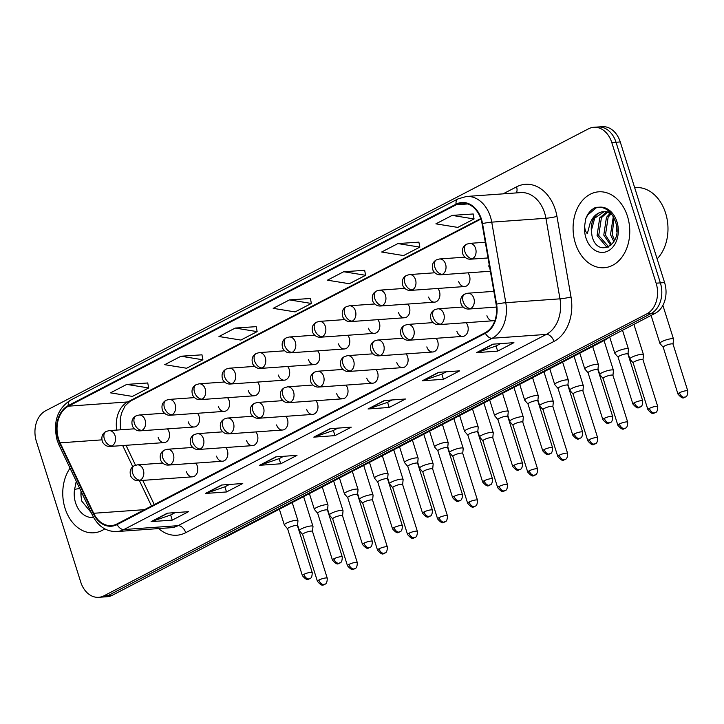 <?xml version="1.0" encoding="UTF-8"?>
<svg xmlns="http://www.w3.org/2000/svg" width="724" height="724" viewBox="0 0 724 724"><rect width="100%" height="100%" fill="white"/><g stroke="black" fill="none" stroke-linecap="round" stroke-linejoin="round"><path stroke-width="1.09" d="M216.521 456.129A7.928 5.892 -94.1 0 0 222.503 461.224A7.928 5.892 -94.1 0 0 227.363 450.5A7.928 5.892 -94.1 0 0 225.788 447.532M246.567 440.527A7.928 5.892 -94.1 0 0 252.549 445.622A7.928 5.892 -94.1 0 0 257.409 434.898A7.928 5.892 -94.1 0 0 255.825 431.92M276.604 424.925A7.928 5.892 -94.1 0 0 282.595 430.011A7.928 5.892 -94.1 0 0 287.455 419.287A7.928 5.892 -94.1 0 0 285.871 416.318M306.65 409.322A7.928 5.892 -94.1 0 0 312.641 414.409A7.928 5.892 -94.1 0 0 317.501 403.684A7.928 5.892 -94.1 0 0 315.917 400.716M336.696 393.711A7.928 5.892 -94.1 0 0 342.687 398.806A7.928 5.892 -94.1 0 0 347.547 388.082A7.928 5.892 -94.1 0 0 345.963 385.114M366.742 378.109A7.928 5.892 -94.1 0 0 372.733 383.204A7.928 5.892 -94.1 0 0 377.593 372.48A7.928 5.892 -94.1 0 0 376.009 369.502M396.788 362.507A7.928 5.892 -94.1 0 0 402.77 367.593A7.928 5.892 -94.1 0 0 407.63 356.869A7.928 5.892 -94.1 0 0 406.055 353.9M426.834 346.896A7.928 5.892 -94.1 0 0 432.816 351.991A7.928 5.892 -94.1 0 0 437.676 341.266A7.928 5.892 -94.1 0 0 436.101 338.298M456.88 331.293A7.928 5.892 -94.1 0 0 462.862 336.389A7.928 5.892 -94.1 0 0 467.722 325.664A7.928 5.892 -94.1 0 0 466.138 322.696M486.917 315.691A7.928 5.892 -94.1 0 0 492.908 320.786A7.928 5.892 -94.1 0 0 495.08 320.044M186.475 471.74A7.928 5.892 -94.1 0 0 192.457 476.826A7.928 5.892 -94.1 0 0 197.317 466.102A7.928 5.892 -94.1 0 0 195.742 463.134M188.24 421.893A7.928 5.892 -94.1 0 0 194.231 426.988A7.928 5.892 -94.1 0 0 199.091 416.264A7.928 5.892 -94.1 0 0 197.507 413.286M218.286 406.291A7.928 5.892 -94.1 0 0 224.277 411.377A7.928 5.892 -94.1 0 0 229.128 400.653A7.928 5.892 -94.1 0 0 227.553 397.684M248.332 390.679A7.928 5.892 -94.1 0 0 254.314 395.775A7.928 5.892 -94.1 0 0 259.174 385.05A7.928 5.892 -94.1 0 0 257.599 382.082M278.378 375.077A7.928 5.892 -94.1 0 0 284.36 380.172A7.928 5.892 -94.1 0 0 289.22 369.448A7.928 5.892 -94.1 0 0 287.645 366.48M308.424 359.475A7.928 5.892 -94.1 0 0 314.406 364.57A7.928 5.892 -94.1 0 0 319.266 353.837A7.928 5.892 -94.1 0 0 317.682 350.868M338.461 343.873A7.928 5.892 -94.1 0 0 344.452 348.959A7.928 5.892 -94.1 0 0 349.312 338.235A7.928 5.892 -94.1 0 0 347.728 335.266M368.507 328.262A7.928 5.892 -94.1 0 0 374.498 333.357A7.928 5.892 -94.1 0 0 379.358 322.632A7.928 5.892 -94.1 0 0 377.774 319.664M398.553 312.659A7.928 5.892 -94.1 0 0 404.544 317.755A7.928 5.892 -94.1 0 0 409.404 307.03A7.928 5.892 -94.1 0 0 407.82 304.062M428.599 297.057A7.928 5.892 -94.1 0 0 434.59 302.152A7.928 5.892 -94.1 0 0 439.441 291.419A7.928 5.892 -94.1 0 0 437.866 288.451M458.645 281.455A7.928 5.892 -94.1 0 0 464.627 286.541A7.928 5.892 -94.1 0 0 469.487 275.817A7.928 5.892 -94.1 0 0 467.912 272.848M488.691 265.844A7.928 5.892 -94.1 0 0 489.831 268.242M158.194 437.495A7.928 5.892 -94.1 0 0 164.185 442.59A7.928 5.892 -94.1 0 0 169.045 431.866A7.928 5.892 -94.1 0 0 167.461 428.898M65.06 508.348A38.055 28.281 -94.1 0 0 93.803 532.792A38.055 28.281 -94.1 0 0 104.763 528.882A38.055 28.281 -94.1 0 1 93.803 532.792A38.055 28.281 -94.1 0 1 65.06 508.348A38.055 28.281 -94.1 0 1 70.047 468.193A38.055 28.281 -94.1 0 0 65.06 508.348M575.39 243.3A38.055 28.281 -94.1 0 0 604.133 267.735A38.055 28.281 -94.1 0 0 627.455 216.259A38.055 28.281 -94.1 0 0 598.712 191.815A38.055 28.281 -94.1 0 0 575.39 243.3A38.055 28.281 -94.1 0 0 604.133 267.735A38.055 28.281 -94.1 0 0 627.455 216.259A38.055 28.281 -94.1 0 0 598.712 191.815A38.055 28.281 -94.1 0 0 575.39 243.3M58.563 438.871A25.367 18.851 85.9 0 1 68.445 406.173L456.211 204.774A25.367 18.851 85.9 0 1 461.876 203.154A25.367 18.851 85.9 0 1 482.066 223.698L496.112 304.261A25.367 18.851 85.9 0 1 485.198 332.705L116.944 523.968A25.367 18.851 85.9 0 1 111.279 525.597A25.367 18.851 85.9 0 1 93.677 513.28L60.119 442.844A25.367 18.851 85.9 0 1 58.563 438.871M58.128 439.097A26.01 19.322 -94.1 0 0 59.73 443.169L93.287 513.597A26.01 19.322 -94.1 0 0 117.125 524.565L485.388 333.302A26.01 19.322 -94.1 0 0 496.574 304.143L482.528 223.58A26.01 19.322 -94.1 0 0 456.02 204.186L68.264 405.576A26.01 19.322 -94.1 0 0 58.128 439.097M98.69 597.318L107.152 596.712A23.783 17.675 -94.1 0 0 112.464 595.191L655.329 313.239A23.783 17.675 -94.1 0 0 664.596 282.586L620.26 141.958L616.024 142.257A23.783 17.675 -94.1 0 0 598.06 126.981A23.783 17.675 -94.1 0 1 616.024 142.257L660.369 282.885L616.024 142.257L611.789 142.565A23.783 17.675 -94.1 0 0 593.834 127.288A23.783 17.675 -94.1 0 0 588.521 128.809L45.657 410.761A23.783 17.675 -94.1 0 0 36.381 441.414L80.726 582.042A23.783 17.675 -94.1 0 0 98.69 597.318A23.783 17.675 -94.1 0 0 103.994 595.798L646.867 313.845A23.783 17.675 -94.1 0 0 656.134 283.193L611.789 142.565M655.329 313.239L651.093 313.546A23.783 17.675 -94.1 0 0 660.369 282.885A23.783 17.675 -94.1 0 1 651.093 313.546L108.229 595.499L651.093 313.546L646.867 313.845M102.926 597.019A23.783 17.675 -94.1 0 0 108.229 595.499A23.783 17.675 -94.1 0 1 102.926 597.019M473.134 213.987L452.156 215.39L435.893 223.843L457.794 227.408L474.066 218.956L473.116 213.897M418.897 242.151L397.928 243.563L381.657 252.006L403.567 255.572L419.829 247.119L418.879 242.06M364.67 270.314L343.692 271.726L327.429 280.179L349.33 283.736L365.602 275.292L364.652 270.233M147.741 382.987L126.763 384.399L110.491 392.842L132.402 396.408L148.673 387.955L147.723 382.896M201.969 354.823L181 356.226L164.728 364.679L186.629 368.245L202.901 359.792L201.951 354.733M256.206 326.651L235.228 328.062L218.965 336.515L240.866 340.072L257.138 331.619L256.187 326.569M310.433 298.487L289.464 299.89L273.192 308.343L295.093 311.908L311.365 303.456L310.415 298.397M438.536 372.344L459.704 370.842L443.432 379.286L422.264 380.797L438.536 372.344M492.763 344.181L513.931 342.669L497.659 351.122L476.501 352.633L492.763 344.181M275.835 456.853L297.003 455.342L280.731 463.785L259.563 465.297L275.835 456.853M221.607 485.017L242.775 483.505L226.503 491.958L205.335 493.469L221.607 485.017M167.371 513.18L188.539 511.669L172.267 520.122L151.099 521.633L167.371 513.18M384.299 400.517L405.467 399.005L389.195 407.458L368.036 408.96L384.299 400.517M330.072 428.68L351.24 427.169L334.968 435.622L313.8 437.133L330.072 428.68M334.968 435.622L333.348 430.481M337.873 428.128L333.248 430.527L314.506 436.988A6.344 4.045 -117.4 0 1 313.8 437.133M389.195 407.458L387.575 402.309M392.109 399.956L387.485 402.363L368.742 408.825A6.344 4.045 -117.4 0 1 368.036 408.96M172.267 520.122L170.647 514.981M175.181 512.628L170.556 515.026L151.805 521.488A6.344 4.045 -117.4 0 1 151.099 521.633M226.503 491.958L224.883 486.809M229.408 484.456L224.784 486.863L206.041 493.325A6.344 4.045 -117.4 0 1 205.335 493.469M280.731 463.785L279.111 458.645M283.645 456.292L279.021 458.69L260.278 465.152A6.344 4.045 -117.4 0 1 259.563 465.297M497.659 351.122L496.04 345.972M500.574 343.619L495.949 346.027L477.206 352.488A6.344 4.045 -117.4 0 1 476.501 352.633M443.432 379.286L441.812 374.145M446.337 371.792L441.712 374.19L422.97 380.652A6.344 4.045 -117.4 0 1 422.264 380.797M289.464 299.89L311.365 303.456M235.228 328.062L257.138 331.619M181 356.226L202.901 359.792M126.763 384.399L148.673 387.955M343.692 271.726L365.602 275.292M397.928 243.563L419.829 247.119M452.156 215.39L474.066 218.956M620.26 141.958A23.783 17.675 -94.1 0 0 602.296 126.682L593.834 127.288M312.506 531.434L312.994 526.484A7.131 1.457 162.5 0 0 312.976 526.348A7.131 1.457 162.5 0 0 311.058 525.959A7.131 1.457 162.5 0 0 301.41 528.837A7.131 1.457 162.5 0 0 299.374 530.647A7.131 1.457 162.5 0 0 299.437 530.755L302.677 534.529M312.497 531.479A5.149 1.05 162.5 0 0 312.487 531.389A5.149 1.05 162.5 0 0 311.103 531.108A5.149 1.05 162.5 0 0 304.134 533.181A5.149 1.05 162.5 0 0 302.659 534.484A5.149 1.05 162.5 0 0 302.704 534.565M297.474 525.778L297.962 520.818A7.131 1.457 162.5 0 0 297.944 520.692A7.131 1.457 162.5 0 0 296.026 520.303A7.131 1.457 162.5 0 0 288.369 522.276A7.131 1.457 162.5 0 0 284.333 524.981A7.131 1.457 162.5 0 0 284.396 525.099L287.636 528.873M297.464 525.823A5.149 1.05 162.5 0 0 297.455 525.733A5.149 1.05 162.5 0 0 296.062 525.452A5.149 1.05 162.5 0 0 289.102 527.524A5.149 1.05 162.5 0 0 287.627 528.828A5.149 1.05 162.5 0 0 287.672 528.909M342.552 515.832L343.04 510.873A7.131 1.457 162.5 0 0 343.022 510.746A7.131 1.457 162.5 0 0 341.104 510.357A7.131 1.457 162.5 0 0 331.456 513.235A7.131 1.457 162.5 0 0 329.411 515.036A7.131 1.457 162.5 0 0 329.474 515.153L332.723 518.927M342.543 515.877A5.149 1.05 162.5 0 0 342.533 515.787A5.149 1.05 162.5 0 0 341.149 515.506A5.149 1.05 162.5 0 0 334.18 517.579A5.149 1.05 162.5 0 0 332.705 518.882A5.149 1.05 162.5 0 0 332.75 518.963M372.598 500.221L373.086 495.27A7.131 1.457 162.5 0 0 373.068 495.144A7.131 1.457 162.5 0 0 371.15 494.754A7.131 1.457 162.5 0 0 361.502 497.623A7.131 1.457 162.5 0 0 359.457 499.433A7.131 1.457 162.5 0 0 359.52 499.551L362.76 503.325M372.589 500.275A5.149 1.05 162.5 0 0 372.579 500.175A5.149 1.05 162.5 0 0 371.186 499.895A5.149 1.05 162.5 0 0 364.226 501.976A5.149 1.05 162.5 0 0 362.751 503.28A5.149 1.05 162.5 0 0 362.796 503.361M402.635 484.618L403.123 479.668A7.131 1.457 162.5 0 0 403.114 479.541A7.131 1.457 162.5 0 0 401.187 479.152A7.131 1.457 162.5 0 0 391.548 482.021A7.131 1.457 162.5 0 0 389.503 483.831A7.131 1.457 162.5 0 0 389.566 483.94L392.806 487.714M402.635 484.664A5.149 1.05 162.5 0 0 402.625 484.573A5.149 1.05 162.5 0 0 401.232 484.293A5.149 1.05 162.5 0 0 394.272 486.365A5.149 1.05 162.5 0 0 392.797 487.677A5.149 1.05 162.5 0 0 392.842 487.759M432.681 469.016L433.169 464.066A7.131 1.457 162.5 0 0 433.16 463.93A7.131 1.457 162.5 0 0 431.233 463.541A7.131 1.457 162.5 0 0 421.594 466.419A7.131 1.457 162.5 0 0 419.549 468.229A7.131 1.457 162.5 0 0 419.612 468.338L422.852 472.111M432.681 469.061A5.149 1.05 162.5 0 0 432.671 468.971A5.149 1.05 162.5 0 0 431.278 468.69A5.149 1.05 162.5 0 0 424.318 470.763A5.149 1.05 162.5 0 0 422.843 472.066A5.149 1.05 162.5 0 0 422.888 472.148M327.51 510.167L327.999 505.216A7.131 1.457 162.5 0 0 327.99 505.09A7.131 1.457 162.5 0 0 326.062 504.7A7.131 1.457 162.5 0 0 318.415 506.673A7.131 1.457 162.5 0 0 314.379 509.379A7.131 1.457 162.5 0 0 314.442 509.497L317.682 513.271M327.51 510.221A5.149 1.05 162.5 0 0 327.501 510.121A5.149 1.05 162.5 0 0 326.108 509.841A5.149 1.05 162.5 0 0 319.148 511.922A5.149 1.05 162.5 0 0 317.673 513.226A5.149 1.05 162.5 0 0 317.718 513.307M357.556 494.564L358.045 489.614A7.131 1.457 162.5 0 0 358.036 489.487A7.131 1.457 162.5 0 0 356.108 489.098A7.131 1.457 162.5 0 0 348.461 491.071A7.131 1.457 162.5 0 0 344.425 493.777A7.131 1.457 162.5 0 0 344.488 493.886L347.728 497.669M357.556 494.619A5.149 1.05 162.5 0 0 357.547 494.519A5.149 1.05 162.5 0 0 356.154 494.239A5.149 1.05 162.5 0 0 349.194 496.32A5.149 1.05 162.5 0 0 347.719 497.623A5.149 1.05 162.5 0 0 347.764 497.705M387.602 478.962L388.091 474.012A7.131 1.457 162.5 0 0 388.082 473.876A7.131 1.457 162.5 0 0 386.154 473.487A7.131 1.457 162.5 0 0 378.498 475.46A7.131 1.457 162.5 0 0 374.471 478.175A7.131 1.457 162.5 0 0 374.534 478.283L377.774 482.057M387.602 479.007A5.149 1.05 162.5 0 0 387.593 478.917A5.149 1.05 162.5 0 0 386.2 478.636A5.149 1.05 162.5 0 0 379.231 480.709A5.149 1.05 162.5 0 0 377.756 482.012A5.149 1.05 162.5 0 0 377.81 482.094M81.061 491.306A17.919 13.322 -94.1 0 0 80.988 495.641L81.685 500.999L91.26 512.728M76.391 481.505L74.554 489.324L79.73 488.51M80.988 495.641L81.26 491.732M75.396 483.849L76.445 481.623M657.12 258.866A39.639 29.458 -94.1 0 0 665.582 213.046A39.639 29.458 -94.1 0 0 635.645 187.588L634.667 187.661M603.011 211.698A17.919 13.322 -94.1 0 0 591.318 230.594L592.015 235.943C597.409 259.102 623.391 244.757 615.735 222.53C612.631 213.29 607.355 208.159 599.924 207.145L595.743 207.399C591.209 209.345 587.87 213.137 585.725 218.793L584.883 224.268C584.377 228.078 585.191 231.237 587.318 233.725L590.006 223.598C592.63 216.621 596.965 212.657 603.011 211.698L606.404 211.861L611.59 214.132M613.898 241.771L610.504 234.621L613.291 216.702M614.658 240.35L612.178 234.504L614.052 218.141M610.839 245.481L603.78 235.101L606.459 217.345L610.196 213.263M611.599 244.775L605.463 234.983L608.142 217.227L611.074 213.788M608.187 247.192L606.64 246.965L597.065 235.581L599.744 217.824L606.73 211.924M608.721 246.929L598.739 235.463L601.418 217.707L607.59 212.15M616.758 231.834L616.586 226.639M591.318 230.594L594.703 218.186L604.187 211.643M605.029 211.553L610.006 212.277M585.725 218.793L587.671 215.019L597.038 207.173M462.727 453.405L463.215 448.455A7.131 1.457 162.5 0 0 463.206 448.328A7.131 1.457 162.5 0 0 461.279 447.939A7.131 1.457 162.5 0 0 451.64 450.817A7.131 1.457 162.5 0 0 449.595 452.618A7.131 1.457 162.5 0 0 449.658 452.735L452.898 456.509M462.727 453.459A5.149 1.05 162.5 0 0 462.717 453.369A5.149 1.05 162.5 0 0 461.324 453.088A5.149 1.05 162.5 0 0 454.355 455.161A5.149 1.05 162.5 0 0 452.88 456.464A5.149 1.05 162.5 0 0 452.934 456.545M492.773 437.803L493.261 432.852A7.131 1.457 162.5 0 0 493.252 432.726A7.131 1.457 162.5 0 0 491.325 432.337A7.131 1.457 162.5 0 0 481.677 435.205A7.131 1.457 162.5 0 0 479.641 437.015A7.131 1.457 162.5 0 0 479.704 437.124L482.944 440.907M492.763 437.857A5.149 1.05 162.5 0 0 492.763 437.758A5.149 1.05 162.5 0 0 491.37 437.477A5.149 1.05 162.5 0 0 484.401 439.558A5.149 1.05 162.5 0 0 482.926 440.862A5.149 1.05 162.5 0 0 482.971 440.943M522.819 422.201L523.307 417.25A7.131 1.457 162.5 0 0 523.298 417.124A7.131 1.457 162.5 0 0 521.37 416.734A7.131 1.457 162.5 0 0 511.723 419.603A7.131 1.457 162.5 0 0 509.687 421.413A7.131 1.457 162.5 0 0 509.75 421.522L512.99 425.296M522.809 422.246A5.149 1.05 162.5 0 0 522.8 422.155A5.149 1.05 162.5 0 0 521.416 421.875A5.149 1.05 162.5 0 0 514.447 423.947A5.149 1.05 162.5 0 0 512.972 425.26A5.149 1.05 162.5 0 0 513.017 425.341M417.648 463.36L418.137 458.401A7.131 1.457 162.5 0 0 418.128 458.274A7.131 1.457 162.5 0 0 416.2 457.885A7.131 1.457 162.5 0 0 408.544 459.858A7.131 1.457 162.5 0 0 404.517 462.564A7.131 1.457 162.5 0 0 404.58 462.681L407.82 466.455M417.639 463.405A5.149 1.05 162.5 0 0 417.63 463.315A5.149 1.05 162.5 0 0 416.246 463.034A5.149 1.05 162.5 0 0 409.277 465.107A5.149 1.05 162.5 0 0 407.802 466.41A5.149 1.05 162.5 0 0 407.847 466.491M447.694 447.749L448.183 442.798A7.131 1.457 162.5 0 0 448.174 442.672A7.131 1.457 162.5 0 0 446.246 442.283A7.131 1.457 162.5 0 0 438.59 444.255A7.131 1.457 162.5 0 0 434.563 446.961A7.131 1.457 162.5 0 0 434.626 447.079L437.866 450.853A5.149 1.05 162.5 0 1 437.848 450.808A5.149 1.05 162.5 0 1 439.323 449.504A5.149 1.05 162.5 0 1 446.292 447.423A5.149 1.05 162.5 0 1 447.676 447.704A5.149 1.05 162.5 0 1 447.685 447.803M477.74 432.147L478.229 427.196A7.131 1.457 162.5 0 0 478.211 427.07A7.131 1.457 162.5 0 0 476.292 426.68A7.131 1.457 162.5 0 0 468.636 428.653A7.131 1.457 162.5 0 0 464.6 431.359A7.131 1.457 162.5 0 0 464.672 431.468L467.912 435.242M477.731 432.192A5.149 1.05 162.5 0 0 477.722 432.101A5.149 1.05 162.5 0 0 476.338 431.821A5.149 1.05 162.5 0 0 469.369 433.902A5.149 1.05 162.5 0 0 467.894 435.205A5.149 1.05 162.5 0 0 467.939 435.287M552.865 406.598L553.353 401.648A7.131 1.457 162.5 0 0 553.335 401.512A7.131 1.457 162.5 0 0 551.416 401.123A7.131 1.457 162.5 0 0 541.769 404.001A7.131 1.457 162.5 0 0 539.724 405.802A7.131 1.457 162.5 0 0 539.796 405.92L543.036 409.694M552.855 406.644A5.149 1.05 162.5 0 0 552.846 406.553A5.149 1.05 162.5 0 0 551.462 406.273A5.149 1.05 162.5 0 0 544.493 408.345A5.149 1.05 162.5 0 0 543.018 409.648A5.149 1.05 162.5 0 0 543.063 409.73M582.911 390.987L583.399 386.037A7.131 1.457 162.5 0 0 583.381 385.91A7.131 1.457 162.5 0 0 581.462 385.521A7.131 1.457 162.5 0 0 571.815 388.399A7.131 1.457 162.5 0 0 569.77 390.2A7.131 1.457 162.5 0 0 569.833 390.317L573.073 394.091M582.901 391.041A5.149 1.05 162.5 0 0 582.892 390.951A5.149 1.05 162.5 0 0 581.508 390.67A5.149 1.05 162.5 0 0 574.539 392.743A5.149 1.05 162.5 0 0 573.064 394.046A5.149 1.05 162.5 0 0 573.109 394.127M612.947 375.385L613.436 370.435A7.131 1.457 162.5 0 0 613.427 370.308A7.131 1.457 162.5 0 0 611.499 369.919A7.131 1.457 162.5 0 0 601.861 372.788A7.131 1.457 162.5 0 0 599.816 374.598A7.131 1.457 162.5 0 0 599.879 374.706L603.119 378.489M612.947 375.439A5.149 1.05 162.5 0 0 612.938 375.34A5.149 1.05 162.5 0 0 611.545 375.059A5.149 1.05 162.5 0 0 604.585 377.141A5.149 1.05 162.5 0 0 603.11 378.444A5.149 1.05 162.5 0 0 603.155 378.525M642.993 359.783L643.482 354.832A7.131 1.457 162.5 0 0 643.473 354.697A7.131 1.457 162.5 0 0 641.545 354.308A7.131 1.457 162.5 0 0 631.907 357.185A7.131 1.457 162.5 0 0 629.862 358.995A7.131 1.457 162.5 0 0 629.925 359.104L633.165 362.878M642.993 359.828A5.149 1.05 162.5 0 0 642.984 359.738A5.149 1.05 162.5 0 0 641.591 359.457A5.149 1.05 162.5 0 0 634.631 361.529A5.149 1.05 162.5 0 0 633.156 362.842A5.149 1.05 162.5 0 0 633.201 362.923M673.039 344.181L673.528 339.23A7.131 1.457 162.5 0 0 673.519 339.094A7.131 1.457 162.5 0 0 671.591 338.705A7.131 1.457 162.5 0 0 661.953 341.583A7.131 1.457 162.5 0 0 659.908 343.384A7.131 1.457 162.5 0 0 659.971 343.502L663.211 347.276A5.149 1.05 162.5 0 1 663.202 347.23A5.149 1.05 162.5 0 1 664.677 345.927A5.149 1.05 162.5 0 1 671.637 343.855A5.149 1.05 162.5 0 1 673.03 344.135A5.149 1.05 162.5 0 1 673.039 344.226M507.786 416.544L508.275 411.594A7.131 1.457 162.5 0 0 508.257 411.458A7.131 1.457 162.5 0 0 506.338 411.069A7.131 1.457 162.5 0 0 498.682 413.042A7.131 1.457 162.5 0 0 494.646 415.757A7.131 1.457 162.5 0 0 494.709 415.866L497.949 419.639M507.777 416.59A5.149 1.05 162.5 0 0 507.768 416.499A5.149 1.05 162.5 0 0 506.384 416.219A5.149 1.05 162.5 0 0 499.415 418.291A5.149 1.05 162.5 0 0 497.94 419.594A5.149 1.05 162.5 0 0 497.985 419.676M537.823 400.933L538.312 395.983A7.131 1.457 162.5 0 0 538.303 395.856A7.131 1.457 162.5 0 0 536.375 395.467A7.131 1.457 162.5 0 0 528.728 397.44A7.131 1.457 162.5 0 0 524.692 400.146A7.131 1.457 162.5 0 0 524.755 400.263L527.995 404.037M537.823 400.987A5.149 1.05 162.5 0 0 537.814 400.897A5.149 1.05 162.5 0 0 536.421 400.616A5.149 1.05 162.5 0 0 529.461 402.689A5.149 1.05 162.5 0 0 527.986 403.992A5.149 1.05 162.5 0 0 528.031 404.073M567.869 385.331L568.358 380.381A7.131 1.457 162.5 0 0 568.349 380.254A7.131 1.457 162.5 0 0 566.421 379.865A7.131 1.457 162.5 0 0 558.774 381.838A7.131 1.457 162.5 0 0 554.738 384.544A7.131 1.457 162.5 0 0 554.801 384.652L558.041 388.435M567.869 385.385A5.149 1.05 162.5 0 0 567.86 385.286A5.149 1.05 162.5 0 0 566.467 385.005A5.149 1.05 162.5 0 0 559.507 387.087A5.149 1.05 162.5 0 0 558.032 388.39A5.149 1.05 162.5 0 0 558.077 388.471M597.915 369.729L598.404 364.778A7.131 1.457 162.5 0 0 598.395 364.652A7.131 1.457 162.5 0 0 596.467 364.262A7.131 1.457 162.5 0 0 588.811 366.235A7.131 1.457 162.5 0 0 584.784 368.941A7.131 1.457 162.5 0 0 584.847 369.05L588.087 372.824M597.915 369.774A5.149 1.05 162.5 0 0 597.906 369.683A5.149 1.05 162.5 0 0 596.513 369.403A5.149 1.05 162.5 0 0 589.553 371.475A5.149 1.05 162.5 0 0 588.078 372.788A5.149 1.05 162.5 0 0 588.123 372.869M627.961 354.127L628.45 349.176A7.131 1.457 162.5 0 0 628.441 349.04A7.131 1.457 162.5 0 0 626.513 348.651A7.131 1.457 162.5 0 0 618.857 350.624A7.131 1.457 162.5 0 0 614.83 353.33A7.131 1.457 162.5 0 0 614.893 353.448L618.133 357.222M627.961 354.172A5.149 1.05 162.5 0 0 627.952 354.081A5.149 1.05 162.5 0 0 626.559 353.801A5.149 1.05 162.5 0 0 619.59 355.873A5.149 1.05 162.5 0 0 618.115 357.176A5.149 1.05 162.5 0 0 618.16 357.258M68.445 406.173L127.714 401.947A25.367 18.851 -94.1 0 0 116.745 430.074M503.071 193.86L516.565 186.846A7.928 5.05 -117.4 0 1 516.321 192.91M516.565 186.846A39.639 29.458 85.9 0 1 555.353 209.77A39.639 29.458 85.9 0 1 556.964 216.413L571.019 296.976A39.639 29.458 85.9 0 1 553.96 341.429L185.706 532.692A39.639 29.458 85.9 0 1 158.656 528.574M482.528 223.58A7.928 0.724 -9.9 0 1 491.741 222.141L545.932 218.277A31.711 23.566 -94.1 0 0 544.638 212.965A31.711 23.566 -94.1 0 0 520.692 192.602L466.5 196.466A31.711 23.566 85.9 0 1 491.741 222.141L505.795 302.704A31.711 23.566 85.9 0 1 492.148 338.271L123.885 529.534A7.928 5.05 -117.4 0 1 117.125 524.565M456.02 204.186A7.928 5.05 -117.4 0 1 458.102 198.856L70.346 400.254C57.205 409.024 52.816 422.382 57.169 440.328L59.033 445.079A7.928 2.471 -25.5 0 1 59.73 443.169M485.388 333.302A7.928 5.05 62.6 0 0 492.148 338.271L546.33 334.407A31.711 23.566 -94.1 0 0 559.978 298.84L545.932 218.277A7.928 0.724 170.1 0 0 556.964 216.413M496.574 304.143A7.928 0.724 -9.9 0 1 505.795 302.704L559.978 298.84A7.928 0.724 170.1 0 0 571.019 296.976M59.033 445.079L92.591 515.515A7.928 2.471 -25.5 0 1 93.287 513.597M185.706 532.692A7.928 5.05 -117.4 0 0 178.077 525.669L123.885 529.534A31.711 23.566 85.9 0 1 116.808 531.561L171 527.696A31.711 23.566 -94.1 0 0 178.077 525.669L546.33 334.407A7.928 5.05 -117.4 0 1 553.96 341.429M70.346 400.254A7.928 5.05 62.6 0 0 68.264 405.576M103.994 595.798L112.464 595.191M656.134 283.193L664.596 282.586M456.211 204.774L467.713 203.96M480.745 218.585L127.714 401.947A14.272 9.095 -117.4 0 0 130.094 401.286L125.125 405.811L121.578 413.033L120.284 418.762L120.383 429.821M60.119 442.844L101.831 439.866M93.677 513.28L144.519 509.651M122.691 445.55L132.782 466.727M139.397 480.609L151.506 506.022M330.569 428.644L314.506 436.988M276.342 456.817L260.278 465.152M222.105 484.98L206.041 493.325M167.877 513.144L151.805 521.488M384.806 400.481L368.742 408.825M439.034 372.308L422.97 380.652M493.27 344.144L477.206 352.488M221.662 538.484A31.711 23.566 -94.1 0 0 222.911 537.887L222.784 537.896M609.925 336.823L605.201 339.972L225.553 537.154A15.856 10.1 -117.4 0 1 222.911 537.887L602.44 340.714M605.201 339.972A15.856 10.1 -117.4 0 1 602.558 340.705A31.711 23.566 -94.1 0 0 603.789 340.009M164.185 442.59L110.211 446.437C107.025 446.663 104.464 445.206 102.546 442.074C101.007 437.151 102.147 433.622 105.994 431.495A7.928 5.05 62.6 0 0 104.356 438.907A7.928 5.05 -117.4 0 0 111.976 445.93A7.928 5.892 -94.1 0 0 115.071 435.712A7.928 5.892 -94.1 0 0 109.08 430.626L134.383 428.816M110.211 446.437A7.928 5.892 -94.1 0 0 111.976 445.93M318.904 580.033A5.149 1.05 162.5 0 0 317.429 581.336C323.61 588.531 323.61 583.372 324.723 584.368A5.149 3.285 62.6 0 1 323.863 584.603A5.149 3.285 -117.4 0 1 318.904 580.033A5.149 1.05 162.5 0 1 324.117 578.232A5.149 1.05 162.5 0 1 327.266 578.241L312.487 531.389M303.872 574.376A5.149 1.05 162.5 0 0 302.397 575.68C308.569 582.865 308.578 577.707 309.691 578.702A5.149 3.285 62.6 0 1 308.831 578.947A5.149 3.285 -117.4 0 1 303.872 574.376A5.149 1.05 162.5 0 1 309.076 572.575A5.149 1.05 162.5 0 1 312.225 572.584L297.455 525.733M192.457 476.826L138.483 480.682C135.298 480.908 132.745 479.451 130.827 476.311C129.279 471.387 130.429 467.867 134.266 465.731A7.928 5.05 62.6 0 0 132.628 473.143A7.928 5.05 -117.4 0 0 140.257 480.175A7.928 5.892 -94.1 0 0 143.343 469.957A7.928 5.892 -94.1 0 0 137.361 464.862L162.665 463.052M138.483 480.682A7.928 5.892 -94.1 0 0 140.257 480.175M194.231 426.988L140.257 430.834C137.062 431.061 134.51 429.603 132.592 426.463C131.053 421.549 132.193 418.019 136.031 415.893A7.928 5.05 62.6 0 0 134.393 423.305A7.928 5.05 -117.4 0 0 142.022 430.327A7.928 5.892 -94.1 0 0 145.108 420.11A7.928 5.892 -94.1 0 0 139.126 415.015L164.429 413.214M140.257 430.834A7.928 5.892 -94.1 0 0 142.022 430.327M348.95 564.43A5.149 1.05 162.5 0 0 347.475 565.734C353.647 572.919 353.656 567.761 354.769 568.756A5.149 3.285 62.6 0 1 353.909 569.001A5.149 3.285 -117.4 0 1 348.95 564.43A5.149 1.05 162.5 0 1 354.154 562.62A5.149 1.05 162.5 0 1 357.303 562.639L342.533 515.787M224.277 411.377L170.294 415.232C167.108 415.458 164.556 414.001 162.638 410.861C161.09 405.938 162.239 402.417 166.077 400.281A7.928 5.05 62.6 0 0 164.439 407.702A7.928 5.05 -117.4 0 0 172.068 414.725A7.928 5.892 -94.1 0 0 175.154 404.508A7.928 5.892 -94.1 0 0 169.172 399.413L194.475 397.612M170.294 415.232A7.928 5.892 -94.1 0 0 172.068 414.725M378.996 548.828A5.149 1.05 162.5 0 0 377.521 550.131C383.693 557.317 383.702 552.159 384.815 553.154A5.149 3.285 62.6 0 1 383.955 553.389A5.149 3.285 -117.4 0 1 378.996 548.828A5.149 1.05 162.5 0 1 384.2 547.018A5.149 1.05 162.5 0 1 387.349 547.027L372.579 500.175M254.314 395.775L200.34 399.63C197.154 399.856 194.602 398.399 192.684 395.259C191.136 390.336 192.285 386.815 196.123 384.679A7.928 5.05 62.6 0 0 194.484 392.091A7.928 5.05 -117.4 0 0 202.114 399.123A7.928 5.892 -94.1 0 0 205.2 388.897A7.928 5.892 -94.1 0 0 199.218 383.811L224.512 382.001M200.34 399.63A7.928 5.892 -94.1 0 0 202.114 399.123M409.042 533.226A5.149 1.05 162.5 0 0 407.567 534.529C413.739 541.715 413.739 536.556 414.861 537.552A5.149 3.285 62.6 0 1 414.001 537.787A5.149 3.285 -117.4 0 1 409.042 533.226A5.149 1.05 162.5 0 1 414.246 531.416A5.149 1.05 162.5 0 1 417.395 531.425L402.625 484.573M284.36 380.172L230.386 384.019C227.2 384.245 224.648 382.788 222.73 379.657C221.182 374.733 222.331 371.204 226.169 369.077A7.928 5.05 62.6 0 0 224.53 376.489A7.928 5.05 -117.4 0 0 232.16 383.512A7.928 5.892 -94.1 0 0 235.246 373.294A7.928 5.892 -94.1 0 0 229.255 368.208L254.558 366.398M230.386 384.019A7.928 5.892 -94.1 0 0 232.16 383.512M439.088 517.615A5.149 1.05 162.5 0 0 437.613 518.918C443.785 526.104 443.785 520.954 444.898 521.95A5.149 3.285 62.6 0 1 444.047 522.185A5.149 3.285 -117.4 0 1 439.088 517.615A5.149 1.05 162.5 0 1 444.292 515.814A5.149 1.05 162.5 0 1 447.441 515.823L432.671 468.971M333.918 558.774A5.149 1.05 162.5 0 0 332.443 560.077C338.615 567.263 338.615 562.105 339.737 563.1A5.149 3.285 62.6 0 1 338.877 563.335A5.149 3.285 -117.4 0 1 333.918 558.774A5.149 1.05 162.5 0 1 339.122 556.964A5.149 1.05 162.5 0 1 342.271 556.973L327.501 510.121M222.503 461.224L168.529 465.07C165.344 465.297 162.791 463.84 160.873 460.708C159.325 455.785 160.475 452.256 164.312 450.129A7.928 5.05 62.6 0 0 162.674 457.541A7.928 5.05 -117.4 0 0 170.303 464.564A7.928 5.892 -94.1 0 0 173.389 454.346A7.928 5.892 -94.1 0 0 167.398 449.26L192.702 447.45M168.529 465.07A7.928 5.892 -94.1 0 0 170.303 464.564M363.964 543.172A5.149 1.05 162.5 0 0 362.489 544.475C368.661 551.661 368.661 546.502 369.774 547.498A5.149 3.285 62.6 0 1 368.923 547.733A5.149 3.285 -117.4 0 1 363.964 543.172A5.149 1.05 162.5 0 1 369.168 541.362A5.149 1.05 162.5 0 1 372.317 541.371L357.547 494.519M252.549 445.622L198.575 449.468C195.389 449.695 192.837 448.237 190.919 445.097C189.371 440.183 190.521 436.653 194.358 434.527A7.928 5.05 62.6 0 0 192.72 441.939A7.928 5.05 -117.4 0 0 200.349 448.961A7.928 5.892 -94.1 0 0 203.435 438.744A7.928 5.892 -94.1 0 0 197.444 433.649L222.748 431.848M198.575 449.468A7.928 5.892 -94.1 0 0 200.349 448.961M394.01 527.561A5.149 1.05 162.5 0 0 392.535 528.864C398.707 536.059 398.707 530.9 399.82 531.896A5.149 3.285 62.6 0 1 398.96 532.131A5.149 3.285 -117.4 0 1 394.01 527.561A5.149 1.05 162.5 0 1 399.214 525.76A5.149 1.05 162.5 0 1 402.363 525.769L387.593 478.917M282.595 430.011L228.621 433.866C225.435 434.092 222.883 432.635 220.965 429.495C219.417 424.572 220.567 421.051 224.404 418.924A7.928 5.05 62.6 0 0 222.766 426.336A7.928 5.05 -117.4 0 0 230.386 433.359A7.928 5.892 -94.1 0 0 233.481 423.142A7.928 5.892 -94.1 0 0 227.49 418.047L252.794 416.246M228.621 433.866A7.928 5.892 -94.1 0 0 230.386 433.359M74.554 489.324A22.679 16.851 -94.1 0 0 75.586 502.881A22.679 16.851 -94.1 0 0 93.541 517.361M584.883 224.268A22.679 16.851 -94.1 0 0 585.906 237.834A22.679 16.851 -94.1 0 0 608.097 250.947A22.679 16.851 -94.1 0 0 616.939 221.716A22.679 16.851 -94.1 0 0 599.924 207.145M314.406 364.57L260.432 368.416C257.246 368.643 254.694 367.186 252.776 364.045C251.228 359.131 252.377 355.602 256.215 353.475A7.928 5.05 62.6 0 0 254.577 360.887A7.928 5.05 -117.4 0 0 262.206 367.91A7.928 5.892 -94.1 0 0 265.292 357.692A7.928 5.892 -94.1 0 0 259.301 352.597L284.604 350.796M260.432 368.416A7.928 5.892 -94.1 0 0 262.206 367.91M469.134 502.013A5.149 1.05 162.5 0 0 467.659 503.316C473.831 510.501 473.831 505.343 474.944 506.338A5.149 3.285 62.6 0 1 474.084 506.574A5.149 3.285 -117.4 0 1 469.134 502.013A5.149 1.05 162.5 0 1 474.338 500.203A5.149 1.05 162.5 0 1 477.487 500.221L462.717 453.369M344.452 348.959L290.478 352.814C287.292 353.041 284.74 351.583 282.822 348.443C281.274 343.52 282.423 339.999 286.261 337.864A7.928 5.05 62.6 0 0 284.623 345.285A7.928 5.05 -117.4 0 0 292.243 352.307A7.928 5.892 -94.1 0 0 295.338 342.09A7.928 5.892 -94.1 0 0 289.347 336.995L314.65 335.194M290.478 352.814A7.928 5.892 -94.1 0 0 292.243 352.307M499.18 486.41A5.149 1.05 162.5 0 0 497.705 487.714C503.877 494.899 503.877 489.741 504.99 490.736A5.149 3.285 62.6 0 1 504.13 490.972A5.149 3.285 -117.4 0 1 499.18 486.41A5.149 1.05 162.5 0 1 504.384 484.6A5.149 1.05 162.5 0 1 507.533 484.609L492.763 437.758M374.498 333.357L320.524 337.212C317.338 337.429 314.786 335.981 312.858 332.841C311.32 327.918 312.469 324.388 316.307 322.261A7.928 5.05 62.6 0 0 314.668 329.673A7.928 5.05 -117.4 0 0 322.289 336.705A7.928 5.892 -94.1 0 0 325.384 326.479A7.928 5.892 -94.1 0 0 319.393 321.393L344.696 319.583M320.524 337.212A7.928 5.892 -94.1 0 0 322.289 336.705M529.226 470.799A5.149 1.05 162.5 0 0 527.742 472.111C533.923 479.297 533.923 474.139 535.036 475.134A5.149 3.285 62.6 0 1 534.176 475.369A5.149 3.285 -117.4 0 1 529.226 470.799A5.149 1.05 162.5 0 1 534.43 468.998A5.149 1.05 162.5 0 1 537.579 469.007L522.8 422.155M424.056 511.959A5.149 1.05 162.5 0 0 422.581 513.262C428.753 520.447 428.753 515.289 429.866 516.284A5.149 3.285 62.6 0 1 429.006 516.529A5.149 3.285 -117.4 0 1 424.056 511.959A5.149 1.05 162.5 0 1 429.26 510.149A5.149 1.05 162.5 0 1 432.409 510.167L417.63 463.315M312.641 414.409L258.667 418.264C255.482 418.49 252.929 417.033 251.002 413.893C249.463 408.969 250.613 405.449 254.45 403.313A7.928 5.05 62.6 0 0 252.812 410.725A7.928 5.05 -117.4 0 0 260.432 417.757A7.928 5.892 -94.1 0 0 263.527 407.531A7.928 5.892 -94.1 0 0 257.536 402.444L282.84 400.634M258.667 418.264A7.928 5.892 -94.1 0 0 260.432 417.757M454.102 496.356A5.149 1.05 162.5 0 0 452.618 497.659C458.799 504.845 458.799 499.687 459.912 500.682A5.149 3.285 62.6 0 1 459.052 500.918A5.149 3.285 -117.4 0 1 454.102 496.356A5.149 1.05 162.5 0 1 459.306 494.546A5.149 1.05 162.5 0 1 462.455 494.555L447.676 447.704M342.687 398.806L288.713 402.653C285.528 402.879 282.966 401.422 281.048 398.291C279.509 393.367 280.65 389.838 284.487 387.711A7.928 5.05 62.6 0 0 282.858 395.123A7.928 5.05 -117.4 0 0 290.478 402.146A7.928 5.892 -94.1 0 0 293.573 391.928A7.928 5.892 -94.1 0 0 287.582 386.842L312.886 385.032M288.713 402.653A7.928 5.892 -94.1 0 0 290.478 402.146M484.139 480.754A5.149 1.05 162.5 0 0 482.664 482.057C488.836 489.243 488.845 484.084 489.958 485.08A5.149 3.285 62.6 0 1 489.098 485.315A5.149 3.285 -117.4 0 1 484.139 480.754A5.149 1.05 162.5 0 1 489.352 478.944A5.149 1.05 162.5 0 1 492.501 478.953L477.722 432.101M372.733 383.204L318.75 387.05C315.564 387.277 313.012 385.82 311.094 382.679C309.555 377.765 310.696 374.236 314.533 372.109A7.928 5.05 62.6 0 0 312.895 379.521A7.928 5.05 -117.4 0 0 320.524 386.544A7.928 5.892 -94.1 0 0 323.61 376.326A7.928 5.892 -94.1 0 0 317.628 371.231L342.932 369.43M318.75 387.05A7.928 5.892 -94.1 0 0 320.524 386.544M404.544 317.755L350.57 321.601C347.375 321.827 344.823 320.37 342.904 317.23C341.366 312.316 342.506 308.786 346.344 306.659A7.928 5.05 62.6 0 0 344.714 314.071A7.928 5.05 -117.4 0 0 352.335 321.094A7.928 5.892 -94.1 0 0 355.421 310.877A7.928 5.892 -94.1 0 0 349.439 305.79L374.742 303.98M350.57 321.601A7.928 5.892 -94.1 0 0 352.335 321.094M559.263 455.197A5.149 1.05 162.5 0 0 557.788 456.5C563.96 463.686 563.969 458.536 565.082 459.523A5.149 3.285 62.6 0 1 564.222 459.767A5.149 3.285 -117.4 0 1 559.263 455.197A5.149 1.05 162.5 0 1 564.476 453.396A5.149 1.05 162.5 0 1 567.625 453.405L552.846 406.553M434.59 302.152L380.607 305.999C377.421 306.225 374.869 304.768 372.951 301.627C371.412 296.704 372.552 293.184 376.389 291.057A7.928 5.05 62.6 0 0 374.751 298.469A7.928 5.05 -117.4 0 0 382.381 305.492A7.928 5.892 -94.1 0 0 385.467 295.274A7.928 5.892 -94.1 0 0 379.485 290.179L404.788 288.378M380.607 305.999A7.928 5.892 -94.1 0 0 382.381 305.492M589.309 439.595A5.149 1.05 162.5 0 0 587.834 440.898C594.006 448.084 594.015 442.925 595.128 443.921A5.149 3.285 62.6 0 1 594.268 444.156A5.149 3.285 -117.4 0 1 589.309 439.595A5.149 1.05 162.5 0 1 594.513 437.785A5.149 1.05 162.5 0 1 597.662 437.803L582.892 390.951M464.627 286.541L410.653 290.396C407.467 290.623 404.915 289.166 402.997 286.025C401.449 281.102 402.598 277.582 406.436 275.446A7.928 5.05 62.6 0 0 404.797 282.867A7.928 5.05 -117.4 0 0 412.427 289.89A7.928 5.892 -94.1 0 0 415.513 279.672A7.928 5.892 -94.1 0 0 409.531 274.577L434.834 272.776M410.653 290.396A7.928 5.892 -94.1 0 0 412.427 289.89M619.355 423.993A5.149 1.05 162.5 0 0 617.88 425.296C624.052 432.481 624.061 427.323 625.174 428.318A5.149 3.285 62.6 0 1 624.314 428.554A5.149 3.285 -117.4 0 1 619.355 423.993A5.149 1.05 162.5 0 1 624.559 422.183A5.149 1.05 162.5 0 1 627.708 422.192L612.938 375.34M490.356 271.247L440.699 274.785C437.513 275.011 434.961 273.563 433.043 270.423C431.495 265.5 432.644 261.97 436.482 259.844A7.928 5.05 62.6 0 0 434.843 267.256A7.928 5.05 -117.4 0 0 442.473 274.278A7.928 5.892 -94.1 0 0 445.559 264.061A7.928 5.892 -94.1 0 0 439.568 258.975L464.871 257.165M440.699 274.785A7.928 5.892 -94.1 0 0 442.473 274.278M649.401 408.381A5.149 1.05 162.5 0 0 647.926 409.694C654.098 416.879 654.098 411.721 655.22 412.716A5.149 3.285 62.6 0 1 654.36 412.952A5.149 3.285 -117.4 0 1 649.401 408.381A5.149 1.05 162.5 0 1 654.605 406.58A5.149 1.05 162.5 0 1 657.754 406.589L642.984 359.738M488.039 257.952L470.745 259.183C467.559 259.409 465.007 257.952 463.089 254.812C461.541 249.898 462.69 246.368 466.528 244.241A7.928 5.05 62.6 0 0 464.889 251.653A7.928 5.05 -117.4 0 0 472.519 258.676A7.928 5.892 -94.1 0 0 475.605 248.459A7.928 5.892 -94.1 0 0 469.614 243.373L485.306 242.25M470.745 259.183A7.928 5.892 -94.1 0 0 472.519 258.676M679.447 392.779A5.149 1.05 162.5 0 0 677.972 394.082C684.144 401.268 684.144 396.118 685.257 397.105A5.149 3.285 62.6 0 1 684.406 397.349A5.149 3.285 -117.4 0 1 679.447 392.779A5.149 1.05 162.5 0 1 684.651 390.978A5.149 1.05 162.5 0 1 687.8 390.987L673.03 344.135M514.185 465.143A5.149 1.05 162.5 0 0 512.71 466.446C518.882 473.641 518.891 468.482 520.004 469.478A5.149 3.285 62.6 0 1 519.144 469.713A5.149 3.285 -117.4 0 1 514.185 465.143A5.149 1.05 162.5 0 1 519.389 463.342A5.149 1.05 162.5 0 1 522.538 463.351L507.768 416.499M402.77 367.593L348.796 371.448C345.61 371.674 343.058 370.217 341.14 367.077C339.592 362.154 340.742 358.633 344.579 356.498A7.928 5.05 62.6 0 0 342.941 363.919A7.928 5.05 -117.4 0 0 350.57 370.941A7.928 5.892 -94.1 0 0 353.656 360.724A7.928 5.892 -94.1 0 0 347.674 355.629L372.978 353.828M348.796 371.448A7.928 5.892 -94.1 0 0 350.57 370.941M544.231 449.541A5.149 1.05 162.5 0 0 542.756 450.844C548.928 458.03 548.937 452.871 550.05 453.867A5.149 3.285 62.6 0 1 549.19 454.111A5.149 3.285 -117.4 0 1 544.231 449.541A5.149 1.05 162.5 0 1 549.435 447.731A5.149 1.05 162.5 0 1 552.584 447.749L537.814 400.897M432.816 351.991L378.842 355.846C375.656 356.072 373.104 354.615 371.186 351.475C369.638 346.552 370.788 343.031 374.625 340.895A7.928 5.05 62.6 0 0 372.987 348.307A7.928 5.05 -117.4 0 0 380.616 355.339A7.928 5.892 -94.1 0 0 383.702 345.113A7.928 5.892 -94.1 0 0 377.72 340.027L403.015 338.217M378.842 355.846A7.928 5.892 -94.1 0 0 380.616 355.339M574.277 433.938A5.149 1.05 162.5 0 0 572.802 435.242C578.974 442.427 578.974 437.269 580.096 438.264A5.149 3.285 62.6 0 1 579.236 438.5A5.149 3.285 -117.4 0 1 574.277 433.938A5.149 1.05 162.5 0 1 579.481 432.128A5.149 1.05 162.5 0 1 582.63 432.137L567.86 385.286M462.862 336.389L408.888 340.235C405.702 340.461 403.15 339.004 401.232 335.873C399.684 330.949 400.834 327.42 404.671 325.293A7.928 5.05 62.6 0 0 403.033 332.705A7.928 5.05 -117.4 0 0 410.662 339.728A7.928 5.892 -94.1 0 0 413.748 329.511A7.928 5.892 -94.1 0 0 407.757 324.424L433.061 322.614M408.888 340.235A7.928 5.892 -94.1 0 0 410.662 339.728M604.323 418.327A5.149 1.05 162.5 0 0 602.848 419.639C609.02 426.825 609.02 421.667 610.133 422.662A5.149 3.285 62.6 0 1 609.282 422.897A5.149 3.285 -117.4 0 1 604.323 418.327A5.149 1.05 162.5 0 1 609.527 416.526A5.149 1.05 162.5 0 1 612.676 416.535L597.906 369.683M492.908 320.786L438.934 324.633C435.748 324.859 433.196 323.402 431.278 320.261C429.73 315.338 430.88 311.818 434.717 309.691A7.928 5.05 62.6 0 0 433.079 317.103A7.928 5.05 -117.4 0 0 440.699 324.126A7.928 5.892 -94.1 0 0 443.794 313.908A7.928 5.892 -94.1 0 0 437.803 308.813L463.107 307.012M438.934 324.633A7.928 5.892 -94.1 0 0 440.699 324.126M634.369 402.725A5.149 1.05 162.5 0 0 632.894 404.028C639.066 411.214 639.066 406.064 640.179 407.051A5.149 3.285 62.6 0 1 639.319 407.295A5.149 3.285 -117.4 0 1 634.369 402.725A5.149 1.05 162.5 0 1 639.573 400.924A5.149 1.05 162.5 0 1 642.722 400.933L627.952 354.081M496.483 307.067L468.98 309.03C465.794 309.257 463.242 307.8 461.324 304.659C459.776 299.736 460.926 296.216 464.763 294.08A7.928 5.05 62.6 0 0 463.125 301.501A7.928 5.05 -117.4 0 0 470.745 308.524A7.928 5.892 -94.1 0 0 473.84 298.306A7.928 5.892 -94.1 0 0 467.849 293.211L493.868 291.356M468.98 309.03A7.928 5.892 -94.1 0 0 470.745 308.524M92.591 515.515C98.183 526.411 106.256 531.76 116.808 531.561M466.5 196.466L458.102 198.856M126.021 445.314L135.506 465.215M142.728 480.374L154.266 504.592M480.917 219.073L130.094 401.286M225.553 537.154L220.331 539.172M303.609 496.619L312.976 526.348M105.994 431.495L109.08 430.626M297.555 524.891L299.374 530.647M317.429 581.336L302.659 534.484M327.266 578.241C327.148 585.309 324.415 583.852 324.723 584.368M279.364 509.207L284.333 524.981M292.215 502.528L297.944 520.692M302.397 575.68L287.627 528.828M312.225 572.584C312.116 579.653 309.374 578.186 309.691 578.702M134.266 465.731L137.361 464.862M333.646 481.017L343.022 510.746M136.031 415.893L139.126 415.015M327.601 509.289L329.411 515.036M347.475 565.734L332.705 518.882M357.303 562.639C357.194 569.707 354.461 568.24 354.769 568.756M363.692 465.405L373.068 495.144M166.077 400.281L169.172 399.413M357.647 493.687L359.457 499.433M377.521 550.131L362.751 503.28M387.349 547.027C387.24 554.095 384.498 552.638 384.815 553.154M393.738 449.803L403.114 479.541M196.123 384.679L199.218 383.811M387.693 478.075L389.503 483.831M407.567 534.529L392.797 487.677M417.395 531.425C417.286 538.493 414.544 537.036 414.861 537.552M423.784 434.201L433.16 463.93M226.169 369.077L229.255 368.208M417.739 462.473L419.549 468.229M437.613 518.918L422.843 472.066M447.441 515.823C447.332 522.891 444.59 521.425 444.898 521.95M309.401 493.605L314.379 509.379M322.261 486.926L327.99 505.09M332.443 560.077L317.673 513.226M342.271 556.973C342.162 564.041 339.42 562.584 339.737 563.1M164.312 450.129L167.398 449.26M339.447 478.003L344.425 493.777M352.307 471.324L358.036 489.487M362.489 544.475L347.719 497.623M372.317 541.371C372.208 548.439 369.466 546.982 369.774 547.498M194.358 434.527L197.444 433.649M369.493 462.392L374.471 478.175M382.353 455.713L388.082 473.876M392.535 528.864L377.756 482.012M402.363 525.769C402.245 532.837 399.512 531.38 399.82 531.896M224.404 418.924L227.49 418.047M453.83 418.59L463.206 448.328M256.215 353.475L259.301 352.597M447.785 446.871L449.595 452.618M467.659 503.316L452.88 456.464M477.487 500.221C477.369 507.289 474.636 505.823 474.944 506.338M483.876 402.987L493.252 432.726M286.261 337.864L289.347 336.995M477.822 431.269L479.641 437.015M497.705 487.714L482.926 440.862M507.533 484.609C507.415 491.677 504.682 490.22 504.99 490.736M513.922 387.385L523.298 417.124M316.307 322.261L319.393 321.393M507.868 415.657L509.687 421.413M527.742 472.111L512.972 425.26M537.579 469.007C537.461 476.075 534.728 474.618 535.036 475.134M399.539 446.789L404.517 462.564M412.399 440.111L418.128 458.274M422.581 513.262L407.802 466.41M432.409 510.167C432.291 517.235 429.558 515.769 429.866 516.284M254.45 403.313L257.536 402.444M429.585 431.187L434.563 446.961M442.445 424.508L448.174 442.672M452.618 497.659L437.848 450.808M462.455 494.555C462.337 501.623 459.604 500.166 459.912 500.682M284.487 387.711L287.582 386.842M459.631 415.585L464.6 431.359M472.491 408.906L478.211 427.07M482.664 482.057L467.894 435.205M492.501 478.953C492.383 486.021 489.65 484.564 489.958 485.08M314.533 372.109L317.628 371.231M543.959 371.783L553.335 401.512M346.344 306.659L349.439 305.79M537.914 400.055L539.724 405.802M557.788 456.5L543.018 409.648M567.625 453.405C567.507 460.473 564.774 459.007 565.082 459.523M574.005 356.172L583.381 385.91M376.389 291.057L379.485 290.179M567.96 384.453L569.77 390.2M587.834 440.898L573.064 394.046M597.662 437.803C597.553 444.871 594.82 443.405 595.128 443.921M604.051 340.57L613.427 370.308M406.436 275.446L409.531 274.577M598.006 368.851L599.816 374.598M617.88 425.296L603.11 378.444M627.708 422.192C627.599 429.26 624.857 427.803 625.174 428.318M633.907 324.37L643.473 354.697M436.482 259.844L439.568 258.975M628.052 353.24L629.862 358.995M647.926 409.694L633.156 362.842M657.754 406.589C657.645 413.657 654.903 412.2 655.22 412.716M662.885 305.383L673.519 339.094M466.528 244.241L469.614 243.373M651.093 315.438L659.908 343.384M677.972 394.082L663.202 347.23M687.8 390.987C687.682 398.055 684.949 396.589 685.257 397.105M489.677 399.974L494.646 415.757M502.528 393.295L508.257 411.458M512.71 466.446L497.94 419.594M522.538 463.351C522.429 470.419 519.696 468.962 520.004 469.478M344.579 356.498L347.674 355.629M519.723 384.372L524.692 400.146M532.574 377.693L538.303 395.856M542.756 450.844L527.986 403.992M552.584 447.749C552.475 454.817 549.733 453.351 550.05 453.867M374.625 340.895L377.72 340.027M549.76 368.769L554.738 384.544M562.62 362.091L568.349 380.254M572.802 435.242L558.032 388.39M582.63 432.137C582.521 439.206 579.779 437.748 580.096 438.264M404.671 325.293L407.757 324.424M579.806 353.167L584.784 368.941M592.666 346.488L598.395 364.652M602.848 419.639L588.078 372.788M612.676 416.535C612.558 423.603 609.825 422.146 610.133 422.662M434.717 309.691L437.803 308.813M609.68 337.022L614.83 353.33M622.522 330.28L628.441 349.04M632.894 404.028L618.115 357.176M642.722 400.933C642.604 408.001 639.871 406.535 640.179 407.051M464.763 294.08L467.849 293.211"/></g></svg>
